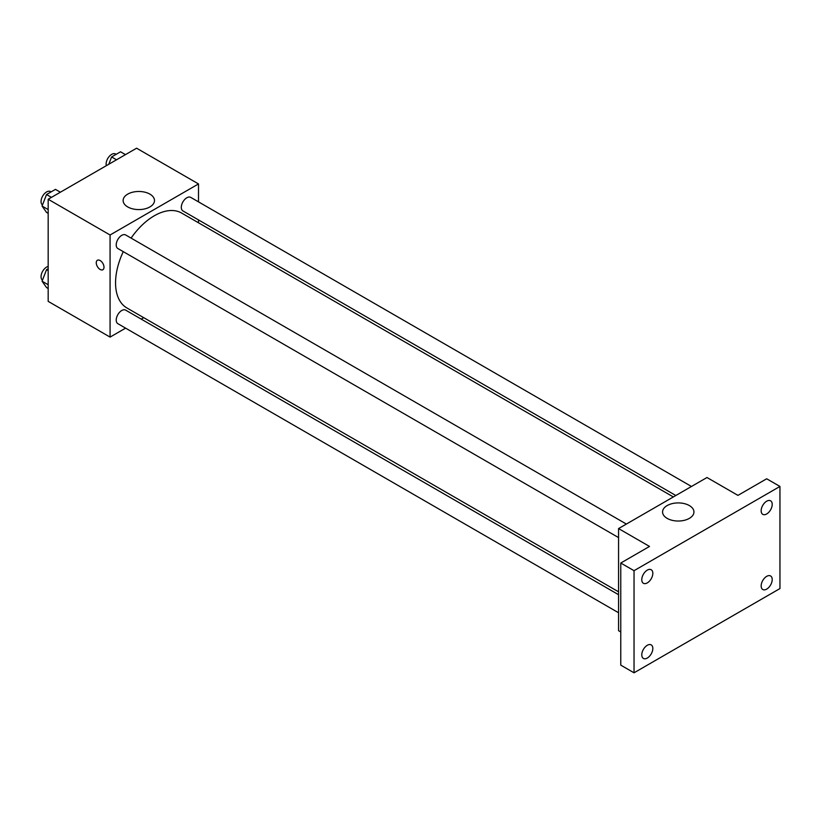 <?xml version="1.0" encoding="UTF-8"?>
<svg xmlns="http://www.w3.org/2000/svg" width="821" height="821" viewBox="0 0 821 821"><rect width="100%" height="100%" fill="white"/><g stroke="black" fill="none" stroke-linecap="round" stroke-linejoin="round"><path stroke-width="1.23" d="M125.603 328.143L110.076 337.103L48.172 301.369L48.172 199.257L136.604 148.201L198.508 183.935L198.508 201.874M143.726 317.676L141.233 319.112M123.273 251.637A54.781 31.629 120 0 0 115.556 282.886A54.781 31.629 120 0 0 126.896 307.957L618.562 591.818M673.333 496.941L181.677 213.08A54.781 31.629 120 0 0 131.083 238.1M198.508 219.925L198.508 222.799M110.076 337.103L110.076 234.991L198.508 183.935M691.467 486.473L190.739 197.389A7.82 4.516 120 0 0 184.715 199.482A7.82 4.516 120 0 0 181.308 207.344A7.82 4.516 120 0 0 182.919 210.925L675.827 495.504M618.562 594.702L125.654 310.122A7.82 4.516 120 0 0 119.63 312.216A7.82 4.516 120 0 0 116.223 320.077A7.82 4.516 120 0 0 117.834 323.659L618.562 612.753M618.562 537.591L117.834 248.506A7.82 4.516 -60 0 1 117.834 239.475A7.82 4.516 -60 0 1 125.654 234.96L626.372 524.055M110.076 234.991L48.172 199.257M127.727 206.933A15.681 9.052 180 0 1 123.129 200.529A15.681 9.052 180 0 1 138.811 191.478A15.681 9.052 180 0 1 154.492 200.529A15.681 9.052 180 0 1 144.814 208.893A15.681 9.052 180 0 1 127.727 206.933M104 267.225A5.47 3.161 60 0 1 102.871 269.729A5.47 3.161 60 0 1 97.391 266.579A5.47 3.161 60 0 1 97.391 260.257A5.47 3.161 60 0 1 101.609 261.725A5.47 3.161 60 0 1 104 267.225M102.871 269.729A5.47 3.161 60 0 1 97.401 266.568A5.47 3.161 60 0 1 97.401 260.257M620.768 631.954L618.562 630.682L618.562 528.57L706.994 477.514L737.946 495.381L766.681 478.787L779.95 486.443L779.95 588.554L634.038 672.799L620.768 665.143L620.768 563.032L649.514 546.437L618.562 528.57M634.038 672.799L634.038 570.687L620.768 563.032M634.038 570.687L779.95 486.443M667.165 518.379A15.681 9.052 180 0 1 662.568 511.976A15.681 9.052 180 0 1 678.249 502.914A15.681 9.052 180 0 1 693.94 511.976A15.681 9.052 180 0 1 684.252 520.34A15.681 9.052 180 0 1 667.165 518.379M766.681 513.967A7.82 4.516 -60 0 1 762.781 514.357A7.82 4.516 -60 0 1 761.58 508.086A7.82 4.516 -60 0 1 766.681 501.2A7.82 4.516 -60 0 1 770.591 500.81A7.82 4.516 -60 0 1 771.791 507.08A7.82 4.516 -60 0 1 766.681 513.967M647.297 582.889A7.82 4.516 -60 0 1 643.397 583.279A7.82 4.516 -60 0 1 642.196 577.019A7.82 4.516 -60 0 1 647.297 570.123A7.82 4.516 -60 0 1 651.207 569.743A7.82 4.516 -60 0 1 652.408 576.003A7.82 4.516 -60 0 1 647.297 582.889M647.297 658.042A7.82 4.516 -60 0 1 643.397 658.432A7.82 4.516 -60 0 1 642.196 652.172A7.82 4.516 -60 0 1 647.297 645.285A7.82 4.516 -60 0 1 651.207 644.896A7.82 4.516 -60 0 1 652.408 651.156A7.82 4.516 -60 0 1 647.297 658.042M766.681 589.119A7.82 4.516 -60 0 1 762.781 589.509A7.82 4.516 -60 0 1 761.58 583.249A7.82 4.516 -60 0 1 766.681 576.352A7.82 4.516 -60 0 1 770.591 575.973A7.82 4.516 -60 0 1 771.791 582.233A7.82 4.516 -60 0 1 766.681 589.119M48.172 213.347L46.53 212.403L42.066 206.05L46.53 194.536L55.469 189.374L60.374 192.206M48.172 209.571L42.066 206.05M51.436 197.368L46.53 194.536M51.076 191.909L50.481 191.57A7.82 4.516 120 0 0 44.457 193.664A7.82 4.516 120 0 0 41.05 201.525A7.82 4.516 120 0 0 42.476 204.983M108.783 164.262L111.615 156.955L120.554 151.793L125.459 154.635M116.531 159.787L111.615 156.955M116.161 154.327L115.576 153.989A7.82 4.516 120 0 0 109.552 156.082A7.82 4.516 120 0 0 106.135 163.954A7.82 4.516 120 0 0 106.371 165.647M48.172 288.499L46.53 287.555L42.066 281.203L46.53 269.688L48.172 268.744M48.172 284.723L42.066 281.203M48.172 270.632L46.53 269.688M48.172 266.456A7.82 4.516 120 0 0 41.05 276.687A7.82 4.516 120 0 0 42.476 280.135"/></g></svg>

